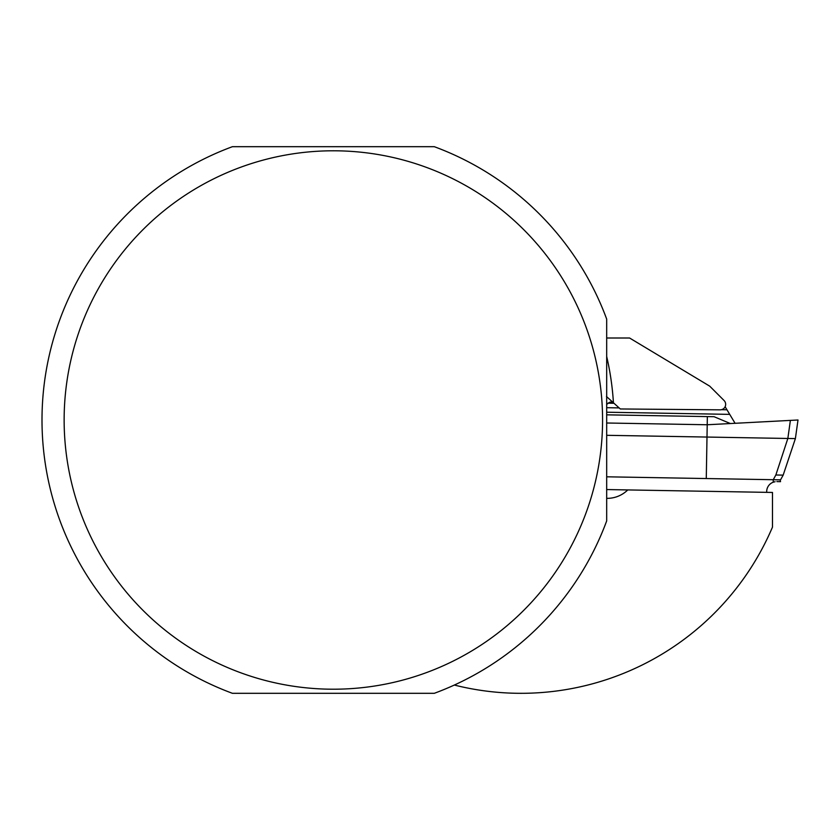 <?xml version="1.0" encoding="UTF-8"?>
<svg xmlns="http://www.w3.org/2000/svg" width="840" height="840" viewBox="0 0 840 840"><rect width="100%" height="100%" fill="white"/><g stroke="black" fill="none" stroke-linecap="round" stroke-linejoin="round"><path stroke-width="1.26" d="M606.679 338.006L629.58 338.006L709.706 386.148L724.059 400.502A5.471 5.471 0 0 1 720.143 409.836L620.308 408.965L606.48 396.512M606.679 498.341A29.159 29.159 0 0 0 626.535 491.064L627.827 489.93L772.485 492.45L772.485 527.121A273.315 273.315 0 0 1 454.335 685.052M606.679 476.805L780.549 479.84L783.163 475.125L795.385 438.596L798 420L707.207 424.757L606.679 423.003M775.089 481.719L773.22 482.213A10.017 10.017 0 0 0 766.71 492.345M606.679 489.552L627.827 489.93M730.37 423.549L714.095 416.714L606.679 414.834M707.353 416.598L706.997 437.052L606.679 435.309M706.272 478.538L706.997 437.052L787.847 438.469L775.845 474.999L773.262 479.703L773.22 482.213M613.998 403.284L608.37 403.179L606.679 404.376L609.924 402.129L612.78 402.181M721.445 409.689L726.968 409.784L725.13 406.728M609.473 402.433L606.679 403.925M726.968 409.784L735.084 423.297M780.171 479.829L780.518 481.656L776.874 481.593M795.385 438.596L787.847 438.469L790.377 420.399L798 420M602.574 420A269.22 269.22 0 0 0 71.589 357.094A269.22 269.22 0 0 0 240.103 672.546A269.22 269.22 0 0 0 602.574 420M434.28 693.315L232.428 693.315A291.354 291.354 0 0 1 232.428 146.685L434.28 146.685A291.354 291.354 0 0 1 606.679 319.074L606.679 520.926A291.354 291.354 0 0 1 434.28 693.315M606.679 356.465A280.613 280.613 0 0 1 613.431 402.769M606.679 407.683L619.133 407.904M729.719 414.372L606.679 412.219M783.163 475.125L775.845 474.999"/></g></svg>
